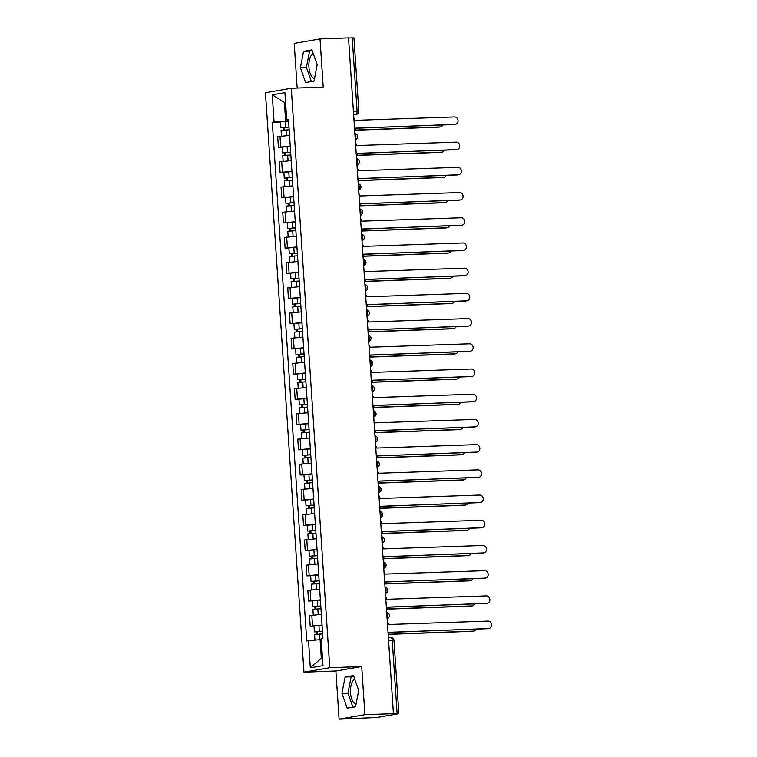 <?xml version="1.0" encoding="UTF-8"?>
<svg xmlns="http://www.w3.org/2000/svg" width="757" height="757" viewBox="0 0 757 757"><rect width="100%" height="100%" fill="white"/><g stroke="black" fill="none" stroke-linecap="round" stroke-linejoin="round"><path stroke-width="1.14" d="M314.496 78.558A12.651 5.914 87.9 0 1 308.922 67.004A12.651 5.914 87.9 0 1 313.247 53.605M356.055 704.218A12.651 5.914 87.9 0 1 350.482 692.664A12.651 5.914 87.9 0 1 354.796 679.266M339.089 719.15L364.912 714.684L393.422 713.643L348.532 37.888L320.022 38.929L323.22 87.083L291.275 88.257L265.452 92.723L303.945 672.169L335.89 670.995L339.089 719.15L377.166 717.447L398.835 713.652L397.103 713.605L392.249 640.403A3.246 1.514 -92.1 0 0 390.621 637.422A3.246 1.514 -92.1 0 0 390.527 637.432L388.36 637.517M320.022 38.929L294.208 43.395L297.17 88.039M364.912 714.684L361.714 666.538L329.759 667.712L291.275 88.257M393.422 713.643L397.103 713.605M348.542 37.982L353.954 37.897L358.818 111.09L357.086 111.052L352.223 37.85M289.534 135.427L277.696 136.648L278.406 147.312L290.243 146.092M282.2 147.17L278.406 147.312M291.208 160.635L279.371 161.856L280.081 172.52L291.918 171.3M283.875 172.378L280.081 172.52M292.883 185.844L281.046 187.064L281.755 197.728L293.593 196.508M285.55 197.586L281.755 197.728M294.558 211.052L282.721 212.272L283.43 222.936L295.268 221.716M287.225 222.795L283.43 222.936M296.233 236.26L284.395 237.48L285.105 248.145L296.943 246.924M288.9 248.003L285.105 248.145M297.908 261.468L286.07 262.688L286.78 273.353L298.618 272.132M290.574 273.211L286.78 273.353M299.583 286.676L287.745 287.897L288.455 298.561L300.292 297.34M292.249 298.419L288.455 298.561M301.258 311.884L289.42 313.095L290.13 323.769L301.967 322.548M293.924 323.627L290.13 323.769M302.932 337.092L291.095 338.303L291.805 348.968L303.642 347.756M295.599 348.835L291.805 348.968M304.607 362.3L292.77 363.511L293.47 374.176L305.317 372.964M297.274 374.043L293.47 374.176M306.282 387.508L294.445 388.72L295.145 399.384L306.982 398.173M298.939 399.251L295.145 399.384M307.957 412.716L296.11 413.928L296.82 424.592L308.657 423.381M300.614 424.459L296.82 424.592M309.622 437.925L297.785 439.136L298.495 449.8L310.332 448.589M302.289 449.667L298.495 449.8M311.297 463.123L299.46 464.344L300.169 475.008L312.007 473.797M303.964 474.866L300.169 475.008M312.972 488.331L301.135 489.552L301.844 500.216L313.682 498.995M305.639 500.074L301.844 500.216M314.647 513.539L302.809 514.76L303.519 525.424L315.357 524.204M307.314 525.282L303.519 525.424M316.322 538.747L304.484 539.968L305.194 550.632L317.032 549.412M308.988 550.49L305.194 550.632M317.997 563.956L306.159 565.176L306.869 575.84L318.706 574.62M310.663 575.698L306.869 575.84M319.672 589.164L307.834 590.384L308.544 601.049L320.381 599.828M312.338 600.907L308.544 601.049M321.347 614.372L309.509 615.592L310.219 626.257L322.056 625.036M314.013 626.115L310.219 626.257M285.55 102.365L284.405 102.413L285.644 120.997L288.568 120.883M285.644 120.997L274.062 121.962L272.255 94.814L284.906 92.628L286.704 119.776L288.512 119.984M321.233 639.646L320.097 639.684L321.328 658.268L310.313 667.806L322.965 665.621L321.157 638.473L322.927 638.16L288.474 119.474L286.704 119.776M310.313 667.806L308.515 640.659L320.097 639.684M274.062 121.962L272.293 122.265L306.746 640.961L308.515 640.659M303.945 672.169L329.759 667.712M314.013 81.075L317.164 64.761L311.941 49.886L303.548 51.344L300.387 67.657L305.62 82.522L314.013 81.075M335.89 670.995L361.714 666.538M355.563 706.745L358.723 690.422L353.491 675.556L345.107 677.004L341.946 693.327L347.179 708.192L355.563 706.745M321.328 658.268L322.463 658.07M285.54 102.214L284.405 102.413L272.255 94.814M280.525 121.962L272.293 122.265M312.206 50.662L309.566 51.116L306.405 67.439L311.364 81.538M306.405 67.439L300.387 67.657M309.566 51.116L303.548 51.344M353.765 676.323L351.125 676.786L347.965 693.1L352.923 707.199M347.965 693.1L341.946 693.327M351.125 676.786L345.107 677.004M354.702 130.696A3.246 2.858 80.2 0 0 355.478 128.274L455.033 124.366A3.728 3.293 80.2 0 0 454.541 116.938L354.948 120.354A3.246 2.858 80.2 0 0 353.86 117.997M455.421 124.328L454.446 124.498A3.728 3.293 -99.8 0 1 454.049 124.536L355.468 128.16M288.985 127.119L280.913 127.715L280.525 121.896L288.587 121.186M288.975 126.996L280.913 127.715M284.216 130.034L284.036 127.413M355.109 130.09L439.978 126.968A3.728 3.293 80.2 0 0 442.731 124.952M289.155 129.75L281.093 130.459L281.462 136.042M440.366 126.93L439.382 127.1A3.728 3.293 -99.8 0 1 438.994 127.138L355.033 130.232M283.232 130.119L283.071 127.772M356.377 155.904A3.246 2.858 80.2 0 0 357.153 153.482L456.708 149.574A3.728 3.293 80.2 0 0 456.216 142.146L356.623 145.562A3.246 2.858 80.2 0 0 355.535 143.205M457.096 149.536L456.111 149.706A3.728 3.293 -99.8 0 1 455.723 149.744L357.143 153.368M358.052 181.112A3.246 2.858 80.2 0 0 358.827 178.69L458.382 174.782A3.728 3.293 80.2 0 0 457.89 167.354L358.298 170.77A3.246 2.858 80.2 0 0 357.209 168.414M458.77 174.744L457.786 174.914A3.728 3.293 -99.8 0 1 457.398 174.952L358.818 178.576M290.66 152.327L282.579 152.923L282.2 147.104L290.262 146.394M290.65 152.204L282.579 152.923M285.891 155.242L285.711 152.621M356.784 155.299L441.653 152.176A3.728 3.293 80.2 0 0 444.406 150.16M290.83 154.958L282.768 155.668L283.137 161.25M442.041 152.138L441.057 152.308A3.728 3.293 -99.8 0 1 440.669 152.346L356.708 155.44M284.906 155.327L284.746 152.98M292.334 177.535L284.253 178.132L283.875 172.312L291.937 171.593M292.325 177.412L284.253 178.132M287.565 180.45L287.386 177.829M358.458 180.507L443.328 177.384A3.728 3.293 80.2 0 0 446.081 175.369M292.505 180.166L284.443 180.876L284.812 186.459M443.716 177.346L442.731 177.517A3.728 3.293 -99.8 0 1 442.343 177.554L358.383 180.649M286.581 180.535L286.42 178.188M359.726 206.32A3.246 2.858 80.2 0 0 360.502 203.898L460.057 199.99A3.728 3.293 80.2 0 0 459.565 192.562L359.972 195.978A3.246 2.858 80.2 0 0 358.884 193.622M460.445 199.952L459.461 200.122A3.728 3.293 -99.8 0 1 459.073 200.16L360.493 203.784M361.401 231.528A3.246 2.858 80.2 0 0 362.177 229.106L461.732 225.198A3.728 3.293 80.2 0 0 461.231 217.77L361.647 221.186A3.246 2.858 80.2 0 0 360.55 218.83M462.12 225.16L461.136 225.331A3.728 3.293 -99.8 0 1 460.748 225.368L362.168 228.993M363.076 256.737A3.246 2.858 80.2 0 0 363.852 254.314L463.407 250.406A3.728 3.293 80.2 0 0 462.906 242.978L363.322 246.394A3.246 2.858 80.2 0 0 362.225 244.038M463.795 250.368L462.811 250.539A3.728 3.293 -99.8 0 1 462.423 250.576L363.843 254.201M294.009 202.744L285.928 203.34L285.54 197.52L293.612 196.801M294 202.621L285.928 203.34M289.24 205.658L289.06 203.037M360.133 205.715L445.002 202.592A3.728 3.293 80.2 0 0 447.756 200.577M294.18 205.365L286.118 206.084L286.487 211.667M445.39 202.554L444.406 202.725A3.728 3.293 -99.8 0 1 444.018 202.762L360.058 205.847M288.247 205.743L288.095 203.396M295.684 227.952L287.603 228.548L287.215 222.728L295.287 222.009M295.675 227.829L287.603 228.548M290.906 230.866L290.735 228.245M361.808 230.923L446.677 227.8A3.728 3.293 80.2 0 0 449.421 225.785M295.855 230.573L287.792 231.292L288.162 236.875M447.065 227.762L446.081 227.933A3.728 3.293 -99.8 0 1 445.693 227.971L361.732 231.055M289.922 230.951L289.77 228.605M297.359 253.16L289.278 253.756L288.89 247.936L296.962 247.217M297.35 253.037L289.278 253.756M292.58 256.074L292.41 253.453M363.483 256.131L448.343 253.008A3.728 3.293 80.2 0 0 451.096 250.993M297.529 255.781L289.458 256.5L289.836 262.083M448.74 252.97L447.756 253.141A3.728 3.293 -99.8 0 1 447.368 253.179L363.407 256.263M291.596 256.159L291.445 253.813M364.742 281.945A3.246 2.858 80.2 0 0 365.527 279.522L465.082 275.614A3.728 3.293 80.2 0 0 464.58 268.186L364.997 271.602A3.246 2.858 80.2 0 0 363.899 269.246M465.47 275.576L464.486 275.747A3.728 3.293 -99.8 0 1 464.098 275.785L365.517 279.409M299.034 278.368L290.953 278.964L290.565 273.145L298.637 272.425M299.024 278.245L290.953 278.964M294.255 281.282L294.085 278.661M365.158 281.339L450.018 278.216A3.728 3.293 80.2 0 0 452.771 276.201M299.204 280.989L291.133 281.708L291.511 287.291M450.406 278.179L449.431 278.349A3.728 3.293 -99.8 0 1 449.043 278.387L365.082 281.472M293.271 281.367L293.12 279.021M366.416 307.153A3.246 2.858 80.2 0 0 367.202 304.73L466.747 300.822A3.728 3.293 80.2 0 0 466.255 293.394L366.672 296.81A3.246 2.858 80.2 0 0 365.574 294.454M467.145 300.784L466.161 300.955A3.728 3.293 -99.8 0 1 465.773 300.993L367.192 304.617M300.699 303.576L292.628 304.172L292.24 298.353L300.311 297.633M300.699 303.453L292.628 304.172M295.93 306.49L295.76 303.869M366.833 306.547L451.692 303.425A3.728 3.293 80.2 0 0 454.446 301.409M300.879 306.197L292.808 306.916L293.186 312.499M452.08 303.387L451.106 303.557A3.728 3.293 -99.8 0 1 450.718 303.595L366.757 306.68M294.946 306.576L294.795 304.229M368.091 332.361A3.246 2.858 80.2 0 0 368.877 329.938L468.422 326.03A3.728 3.293 80.2 0 0 467.93 318.593L368.347 322.018A3.246 2.858 80.2 0 0 367.249 319.662M468.81 325.993L467.835 326.163A3.728 3.293 -99.8 0 1 467.447 326.201L368.867 329.825M302.374 328.784L294.303 329.38L293.915 323.561L301.986 322.842M302.374 328.661L294.303 329.38M297.605 331.698L297.435 329.077M368.508 331.755L453.367 328.633A3.728 3.293 80.2 0 0 456.121 326.617M302.554 331.405L294.482 332.124L294.852 337.707M453.755 328.595L452.781 328.765A3.728 3.293 -99.8 0 1 452.393 328.803L368.432 331.888M296.621 331.784L296.47 329.437M369.766 357.569A3.246 2.858 80.2 0 0 370.552 355.147L470.097 351.239A3.728 3.293 80.2 0 0 469.605 343.801L370.022 347.226A3.246 2.858 80.2 0 0 368.924 344.87M470.485 351.201L469.51 351.371A3.728 3.293 -99.8 0 1 469.122 351.409L370.542 355.033M304.049 353.992L295.978 354.588L295.59 348.769L303.661 348.05M304.04 353.869L295.978 354.588M299.28 356.907L299.11 354.276M370.182 356.963L455.042 353.841A3.728 3.293 80.2 0 0 457.796 351.825M304.229 356.613L296.157 357.332L296.526 362.915M455.43 353.803L454.455 353.964A3.728 3.293 -99.8 0 1 454.068 354.011L370.107 357.096M298.296 356.992L298.144 354.645M371.441 382.777A3.246 2.858 80.2 0 0 372.217 380.345L471.772 376.447A3.728 3.293 80.2 0 0 471.28 369.009L371.696 372.435A3.246 2.858 80.2 0 0 370.599 370.078M472.16 376.409L471.185 376.57A3.728 3.293 -99.8 0 1 470.797 376.617L372.217 380.241M305.724 379.191L297.652 379.796L297.264 373.977L305.336 373.258M305.714 379.077L297.652 379.796M300.955 382.115L300.784 379.484M371.857 382.171L456.717 379.049A3.728 3.293 80.2 0 0 459.471 377.033M305.904 381.821L297.832 382.54L298.201 388.123M457.105 379.011L456.13 379.172A3.728 3.293 -99.8 0 1 455.742 379.219L371.782 382.304M299.971 382.2L299.819 379.853M373.116 407.985A3.246 2.858 80.2 0 0 373.892 405.553L473.447 401.655A3.728 3.293 80.2 0 0 472.955 394.217L373.371 397.643A3.246 2.858 80.2 0 0 372.274 395.286M473.835 401.617L472.86 401.778A3.728 3.293 -99.8 0 1 472.472 401.825L373.892 405.449M307.399 404.399L299.327 404.995L298.939 399.185L307.011 398.466M307.389 404.285L299.327 404.995M302.63 407.323L302.459 404.692M373.532 407.38L458.392 404.257A3.728 3.293 80.2 0 0 461.145 402.241M307.579 407.029L299.507 407.749L299.876 413.331M458.78 404.21L457.805 404.38A3.728 3.293 -99.8 0 1 457.417 404.427L373.456 407.512M301.646 407.408L301.494 405.052M374.791 433.193A3.246 2.858 80.2 0 0 375.567 430.761L475.122 426.863A3.728 3.293 80.2 0 0 474.63 419.425L375.046 422.851A3.246 2.858 80.2 0 0 373.949 420.495M475.51 426.816L474.535 426.986A3.728 3.293 -99.8 0 1 474.147 427.033L375.567 430.657M309.074 429.607L301.002 430.203L300.614 424.393L308.676 423.674M309.064 429.493L301.002 430.203M304.305 432.521L304.134 429.9M375.207 432.588L460.067 429.465A3.728 3.293 80.2 0 0 462.82 427.45M309.253 432.238L301.182 432.957L301.551 438.54M460.455 429.418L459.48 429.588A3.728 3.293 -99.8 0 1 459.092 429.635L375.131 432.72M303.32 432.616L303.16 430.26M376.466 458.401A3.246 2.858 80.2 0 0 377.241 455.969L476.796 452.071A3.728 3.293 80.2 0 0 476.304 444.633L376.721 448.059A3.246 2.858 80.2 0 0 375.623 445.703M477.184 452.024L476.21 452.194A3.728 3.293 -99.8 0 1 475.822 452.241L377.232 455.865M310.748 454.815L302.677 455.411L302.289 449.601L310.351 448.882M310.739 454.702L302.677 455.411M305.979 457.73L305.8 455.108M376.882 457.786L461.742 454.673A3.728 3.293 80.2 0 0 464.495 452.658M310.928 457.446L302.857 458.165L303.226 463.738M462.13 454.626L461.155 454.796A3.728 3.293 -99.8 0 1 460.767 454.843L376.806 457.928M304.995 457.824L304.834 455.468M378.14 483.6A3.246 2.858 80.2 0 0 378.916 481.178L478.471 477.279A3.728 3.293 80.2 0 0 477.979 469.842L378.396 473.257A3.246 2.858 80.2 0 0 377.298 470.911M478.859 477.232L477.885 477.402A3.728 3.293 -99.8 0 1 477.497 477.44L378.907 481.074M312.423 480.023L304.352 480.619L303.964 474.809L312.026 474.09M312.414 479.91L304.352 480.619M307.654 482.938L307.474 480.317M378.547 482.994L463.416 479.881A3.728 3.293 80.2 0 0 466.17 477.866M312.594 482.654L304.532 483.373L304.901 488.946M463.804 479.834L462.83 480.004A3.728 3.293 -99.8 0 1 462.432 480.042L378.481 483.136M306.67 483.023L306.509 480.676M379.815 508.808A3.246 2.858 80.2 0 0 380.591 506.386L480.146 502.487A3.728 3.293 80.2 0 0 479.654 495.05L380.071 498.466A3.246 2.858 80.2 0 0 378.973 496.109M480.534 502.44L479.56 502.61A3.728 3.293 -99.8 0 1 479.172 502.648L380.582 506.282M314.098 505.231L306.027 505.827L305.639 500.008L313.701 499.298M314.089 505.108L306.027 505.827M309.329 508.146L309.149 505.525M380.222 508.202L465.091 505.089A3.728 3.293 80.2 0 0 467.845 503.064M314.269 507.862L306.207 508.581L306.576 514.154M465.479 505.042L464.495 505.212A3.728 3.293 -99.8 0 1 464.107 505.25L380.156 508.344M308.345 508.231L308.184 505.884M381.49 534.016A3.246 2.858 80.2 0 0 382.266 531.594L481.821 527.686A3.728 3.293 80.2 0 0 481.329 520.258L381.736 523.674A3.246 2.858 80.2 0 0 380.648 521.318M482.209 527.648L481.234 527.818A3.728 3.293 -99.8 0 1 480.837 527.856L382.257 531.49M315.773 530.439L307.702 531.036L307.314 525.216L315.376 524.506M315.764 530.316L307.702 531.036M311.004 533.354L310.824 530.733M381.897 533.411L466.766 530.288A3.728 3.293 80.2 0 0 469.52 528.272M315.943 533.07L307.881 533.78L308.25 539.363M467.154 530.25L466.17 530.42A3.728 3.293 -99.8 0 1 465.782 530.458L381.821 533.553M310.02 533.439L309.859 531.092M383.165 559.224A3.246 2.858 80.2 0 0 383.941 556.802L483.496 552.894A3.728 3.293 80.2 0 0 483.004 545.466L383.411 548.882A3.246 2.858 80.2 0 0 382.323 546.526M483.884 552.856L482.9 553.026A3.728 3.293 -99.8 0 1 482.512 553.064L383.931 556.688M317.448 555.647L309.367 556.244L308.988 550.424L317.051 549.714M317.438 555.524L309.367 556.244M312.679 558.562L312.499 555.941M383.572 558.619L468.441 555.496A3.728 3.293 80.2 0 0 471.195 553.481M317.618 558.278L309.556 558.988L309.925 564.571M468.829 555.458L467.845 555.629A3.728 3.293 -99.8 0 1 467.457 555.666L383.496 558.761M311.695 558.647L311.534 556.3M384.84 584.432A3.246 2.858 80.2 0 0 385.616 582.01L485.171 578.102A3.728 3.293 80.2 0 0 484.679 570.674L385.086 574.09A3.246 2.858 80.2 0 0 383.998 571.734M485.559 578.064L484.575 578.234A3.728 3.293 -99.8 0 1 484.187 578.272L385.606 581.896M319.123 580.856L311.042 581.452L310.663 575.632L318.725 574.923M319.113 580.733L311.042 581.452M314.354 583.77L314.174 581.149M385.247 583.827L470.116 580.704A3.728 3.293 80.2 0 0 472.87 578.689M319.293 583.486L311.231 584.196L311.6 589.779M470.504 580.666L469.52 580.837A3.728 3.293 -99.8 0 1 469.132 580.874L385.171 583.969M313.37 583.855L313.209 581.508M386.515 609.64A3.246 2.858 80.2 0 0 387.291 607.218L486.846 603.31A3.728 3.293 80.2 0 0 486.354 595.882L386.761 599.298A3.246 2.858 80.2 0 0 385.673 596.942M487.234 603.272L486.249 603.443A3.728 3.293 -99.8 0 1 485.862 603.48L387.281 607.105M320.798 606.064L312.717 606.66L312.338 600.84L320.4 600.121M320.788 605.941L312.717 606.66M316.029 608.978L315.849 606.357M386.922 609.035L471.791 605.912A3.728 3.293 80.2 0 0 474.544 603.897M320.968 608.694L312.906 609.404L313.275 614.987M472.179 605.874L471.195 606.045A3.728 3.293 -99.8 0 1 470.807 606.083L386.846 609.167M315.044 609.063L314.884 606.717M388.19 634.849A3.246 2.858 80.2 0 0 388.966 632.426L488.52 628.518A3.728 3.293 80.2 0 0 488.019 621.09L388.436 624.506A3.246 2.858 80.2 0 0 387.338 622.15M488.908 628.48L487.924 628.651A3.728 3.293 -99.8 0 1 487.536 628.688L388.956 632.313M322.473 631.272L314.392 631.868L314.004 626.048L322.075 625.329M322.463 631.149L314.392 631.868M317.694 634.186L317.524 631.565M388.596 634.243L473.466 631.12A3.728 3.293 80.2 0 0 476.21 629.105M322.643 633.893L314.581 634.612L314.94 640.119M473.854 631.083L472.87 631.253A3.728 3.293 -99.8 0 1 472.482 631.291L388.521 634.375M316.71 634.271L316.558 631.925M387.092 618.308A3.246 1.514 -92.1 0 0 387.707 615.309A3.246 1.514 -92.1 0 0 386.704 612.583M385.417 593.1A3.246 1.514 -92.1 0 0 386.032 590.1A3.246 1.514 -92.1 0 0 385.029 587.375M383.742 567.892A3.246 1.514 -92.1 0 0 384.357 564.892A3.246 1.514 -92.1 0 0 383.354 562.167M382.067 542.684A3.246 1.514 -92.1 0 0 382.682 539.684A3.246 1.514 -92.1 0 0 381.679 536.959M380.393 517.476A3.246 1.514 -92.1 0 0 381.008 514.476A3.246 1.514 -92.1 0 0 380.014 511.751M378.718 492.268A3.246 1.514 -92.1 0 0 379.333 489.268A3.246 1.514 -92.1 0 0 378.339 486.543M377.043 467.069A3.246 1.514 -92.1 0 0 377.658 464.06A3.246 1.514 -92.1 0 0 376.664 461.335M375.368 441.861A3.246 1.514 -92.1 0 0 375.983 438.852A3.246 1.514 -92.1 0 0 374.989 436.127M373.693 416.653A3.246 1.514 -92.1 0 0 374.308 413.644A3.246 1.514 -92.1 0 0 373.315 410.919M372.018 391.445A3.246 1.514 -92.1 0 0 372.633 388.436A3.246 1.514 -92.1 0 0 371.64 385.71M370.343 366.237A3.246 1.514 -92.1 0 0 370.968 363.228A3.246 1.514 -92.1 0 0 369.965 360.502M368.668 341.029A3.246 1.514 -92.1 0 0 369.293 338.019A3.246 1.514 -92.1 0 0 368.29 335.294M366.994 315.82A3.246 1.514 -92.1 0 0 367.618 312.811A3.246 1.514 -92.1 0 0 366.615 310.086M365.319 290.612A3.246 1.514 -92.1 0 0 365.943 287.603A3.246 1.514 -92.1 0 0 364.94 284.878M363.644 265.404A3.246 1.514 -92.1 0 0 364.268 262.395A3.246 1.514 -92.1 0 0 363.265 259.67M361.969 240.196A3.246 1.514 -92.1 0 0 362.594 237.196A3.246 1.514 -92.1 0 0 361.591 234.471M360.304 214.988A3.246 1.514 -92.1 0 0 360.919 211.988A3.246 1.514 -92.1 0 0 359.916 209.263M358.629 189.78A3.246 1.514 -92.1 0 0 359.244 186.78A3.246 1.514 -92.1 0 0 358.241 184.055M356.954 164.572A3.246 1.514 -92.1 0 0 357.569 161.572A3.246 1.514 -92.1 0 0 356.566 158.847M355.279 139.364A3.246 1.514 -92.1 0 0 355.894 136.364A3.246 1.514 -92.1 0 0 354.891 133.639M353.633 114.619L355.799 114.544A3.246 2.858 -99.8 0 0 356.131 114.506L355.799 114.544A3.246 1.514 -92.1 0 0 357.086 111.052L353.405 111.184M310.843 600.651L310.133 589.987M309.168 575.443L308.459 564.779M307.493 550.235L306.784 539.571M305.819 525.027L305.109 514.363M304.144 499.819L303.434 489.154M302.469 474.611L301.759 463.946M300.794 449.403L300.084 438.738M299.119 424.194L298.409 413.53M297.444 398.986L296.735 388.322M295.769 373.778L295.06 363.114M294.095 348.58L293.385 337.915M292.42 323.371L291.71 312.707M290.745 298.163L290.035 287.499M289.07 272.955L288.37 262.291M287.395 247.747L286.695 237.083M285.72 222.539L285.02 211.875M284.055 197.331L283.345 186.667M282.38 172.123L281.67 161.459M280.705 146.915L279.995 136.251M312.518 625.859L311.808 615.195M388.568 640.545L393.981 640.45A3.246 3.246 0 0 0 390.621 637.422L388.36 637.508M455.033 124.366L454.049 124.536M285.824 127.167L285.446 121.347M286.392 135.607L286.014 129.92M438.994 127.138L439.978 126.968M456.708 149.574L455.723 149.744M458.382 174.782L457.398 174.952M287.499 152.375L287.111 146.555M288.067 160.815L287.688 155.119M440.669 152.346L441.653 152.176M289.174 177.583L288.786 171.763M289.732 186.023L289.363 180.327M442.343 177.554L443.328 177.384M460.057 199.99L459.073 200.16M461.732 225.198L460.748 225.368M463.407 250.406L462.423 250.576M290.849 202.791L290.461 196.971M291.407 211.231L291.029 205.535M444.018 202.762L445.002 202.592M292.524 227.999L292.136 222.18M293.082 236.43L292.704 230.743M445.693 227.971L446.677 227.8M294.199 253.207L293.811 247.388M294.757 261.638L294.378 255.951M447.368 253.179L448.343 253.008M465.082 275.614L464.098 275.785M295.873 278.415L295.485 272.596M296.432 286.846L296.053 281.159M449.043 278.387L450.018 278.216M466.747 300.822L465.773 300.993M297.548 303.623L297.16 297.804M298.107 312.054L297.728 306.367M450.718 303.595L451.692 303.425M468.422 326.03L467.447 326.201M299.223 328.831L298.835 323.012M299.781 337.262L299.403 331.575M452.393 328.803L453.367 328.633M470.097 351.239L469.122 351.409M300.898 354.039L300.51 348.22M301.456 362.471L301.078 356.784M454.068 354.011L455.042 353.841M471.772 376.447L470.797 376.617M302.573 379.248L302.185 373.428M303.131 387.679L302.753 381.992M455.742 379.219L456.717 379.049M473.447 401.655L472.472 401.825M304.248 404.456L303.86 398.636M304.806 412.887L304.428 407.2M457.417 404.427L458.392 404.257M475.122 426.863L474.147 427.033M305.923 429.664L305.535 423.844M306.481 438.095L306.102 432.408M459.092 429.635L460.067 429.465M476.796 452.071L475.822 452.241M307.597 454.862L307.21 449.052M308.156 463.303L307.777 457.616M460.767 454.843L461.742 454.673M478.471 477.279L477.497 477.44M309.272 480.07L308.884 474.26M309.831 488.511L309.452 482.824M462.432 480.042L463.416 479.881M480.146 502.487L479.172 502.648M310.938 505.279L310.559 499.469M311.505 513.719L311.127 508.032M464.107 505.25L465.091 505.089M481.821 527.686L480.837 527.856M312.613 530.487L312.234 524.677M313.18 538.927L312.802 533.24M465.782 530.458L466.766 530.288M483.496 552.894L482.512 553.064M314.287 555.695L313.9 549.875M314.855 564.135L314.477 558.448M467.457 555.666L468.441 555.496M485.171 578.102L484.187 578.272M315.962 580.903L315.574 575.083M316.521 589.343L316.152 583.647M469.132 580.874L470.116 580.704M486.846 603.31L485.862 603.48M317.637 606.111L317.249 600.292M318.195 614.552L317.817 608.855M470.807 606.083L471.791 605.912M488.52 628.518L487.536 628.688M319.312 631.319L318.924 625.5M319.87 639.703L319.492 634.063M472.482 631.291L473.466 631.12M355.298 139.733A3.246 3.246 0 0 0 354.882 133.412M356.973 164.941A3.246 3.246 0 0 0 356.556 158.62M358.648 190.149A3.246 3.246 0 0 0 358.231 183.828M360.323 215.357A3.246 3.246 0 0 0 359.906 209.036M361.997 240.565A3.246 3.246 0 0 0 361.581 234.244M363.672 265.773A3.246 3.246 0 0 0 363.256 259.452M365.347 290.981A3.246 3.246 0 0 0 364.931 284.66M367.022 316.189A3.246 3.246 0 0 0 366.596 309.868M368.697 341.398A3.246 3.246 0 0 0 368.271 335.077M370.372 366.606A3.246 3.246 0 0 0 369.946 360.285M372.047 391.814A3.246 3.246 0 0 0 371.621 385.493M373.721 417.022A3.246 3.246 0 0 0 373.296 410.701M375.396 442.23A3.246 3.246 0 0 0 374.97 435.909M377.062 467.429A3.246 3.246 0 0 0 376.645 461.117M378.737 492.637A3.246 3.246 0 0 0 378.32 486.325M380.411 517.845A3.246 3.246 0 0 0 379.995 511.533M382.086 543.053A3.246 3.246 0 0 0 381.67 536.732M383.761 568.261A3.246 3.246 0 0 0 383.345 561.94M385.436 593.469A3.246 3.246 0 0 0 385.02 587.148M387.111 618.677A3.246 3.246 0 0 0 386.695 612.356M393.981 640.45L398.835 713.652M356.131 114.506A3.246 3.246 0 0 0 358.818 111.09"/></g></svg>

